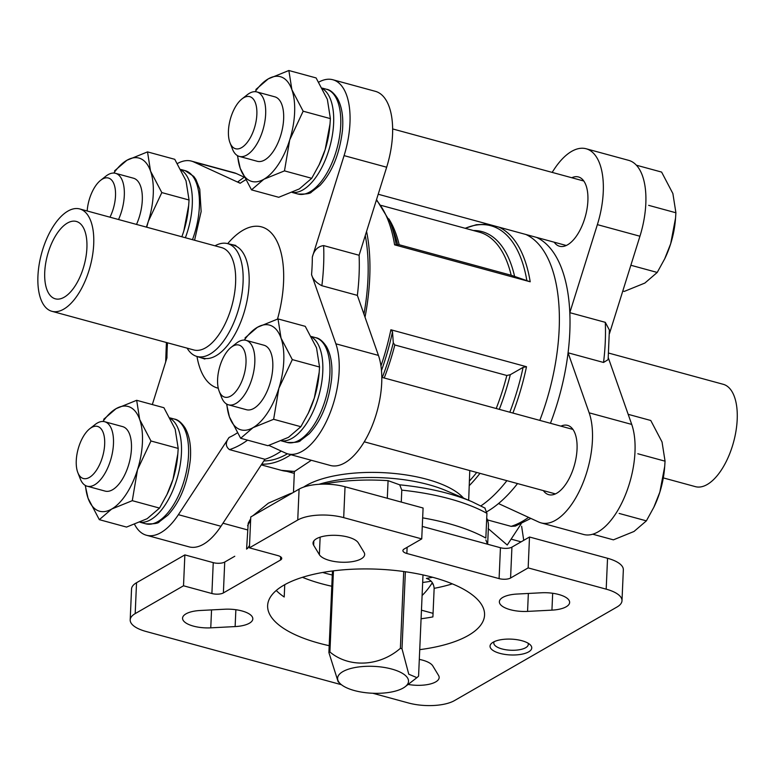 <?xml version="1.0" encoding="UTF-8"?>
<svg xmlns="http://www.w3.org/2000/svg" width="776" height="776" viewBox="0 0 776 776"><rect width="100%" height="100%" fill="white"/><g stroke="black" fill="none" stroke-linecap="round" stroke-linejoin="round"><path stroke-width="1.16" d="M85.214 485.378L88.047 498.192L99.318 519.658L111.686 509.046L132.289 500.675L137.507 469.713L150.971 440.991L139.699 419.525L136.673 400.3L163.911 407.72L175.172 429.186L178.199 448.412L177.84 453.756L172.98 479.374A54.281 25.734 -74.8 0 0 177.655 455.929L177.84 453.756M166.685 495.107A54.281 25.734 -74.8 0 0 167.354 493.73A54.281 25.734 -74.8 0 0 172.98 479.374L166.966 494.516L159.526 508.096L147.159 518.707L126.546 527.079L99.318 519.658M146.693 227.203L148.352 221.296L161.815 192.584L150.544 171.118L147.518 151.892L174.755 159.313L186.017 180.779L189.043 200.004L188.684 205.349L183.825 230.967A54.281 25.734 -74.8 0 0 188.5 207.522L188.684 205.349M181.836 236.777A54.281 25.734 -74.8 0 0 183.825 230.967M237.407 155.588L240.24 168.392L251.502 189.868L263.869 179.246L284.482 170.875L289.7 139.922L303.154 111.201L291.892 89.735L288.856 70.509L316.094 77.93L327.365 99.396L330.392 118.621L330.023 123.966L325.173 149.584A54.281 25.734 -74.8 0 0 329.849 126.139L330.033 123.966M318.868 165.317A54.281 25.734 -74.8 0 0 319.547 163.94A54.281 25.734 -74.8 0 0 325.173 149.584L319.159 164.725L311.719 178.305L299.342 188.917L278.739 197.288L251.502 189.868M226.553 403.995L229.395 416.809L240.657 438.275L253.025 427.663L273.637 419.292L278.856 388.33L292.31 359.608L281.048 338.142L278.012 318.917L305.249 326.337L316.521 347.803L319.547 367.029L319.178 372.373L314.329 397.991A54.281 25.734 -74.8 0 0 319.004 374.546L319.188 372.373M308.024 413.724A54.281 25.734 -74.8 0 0 308.702 412.347A54.281 25.734 -74.8 0 0 314.329 397.991L308.315 413.133L300.865 426.713L288.497 437.325L267.895 445.696L240.657 438.275M609.441 333.69L639.938 236.234A65.145 30.885 -74.8 0 0 628.705 160.36L586.132 148.759A65.145 30.885 -74.8 0 0 554.151 169.323L552.134 172.388M517.534 483.574A146.15 69.287 105.2 0 1 498.493 503.556L538.748 522.044A65.145 30.885 -74.8 0 0 541.037 522.869L583.61 534.47A65.145 30.885 -74.8 0 0 624.108 498.008A65.145 30.885 -74.8 0 0 631.722 424.423L608.306 357.775M488.152 528.543L507.242 545.024L521.191 523.79M299.09 489.132A33.407 12.659 -177.5 0 1 345.039 486.756L423.085 508.018L421.737 538.903L343.69 517.631A33.407 12.659 -177.5 0 0 297.741 520.017L249.416 547.846L250.764 516.962L299.09 489.132L297.741 520.017M130.193 619.888L131.542 589.003A33.407 12.659 -177.5 0 1 136.537 582.727L184.863 554.898L183.514 585.783L135.189 613.612A33.407 12.659 -177.5 0 0 130.193 619.888A33.407 12.659 -177.5 0 0 145.995 631.46L341.44 684.713M422.28 526.429L500.442 547.73A8.352 3.162 -177.5 0 0 511.927 547.128L529.504 537.011L607.54 558.274L606.192 589.159L528.155 567.896L529.504 537.011M372.781 693.259L408.496 702.988A33.407 12.659 -177.5 0 0 454.455 700.602L616.998 607.016A33.407 12.659 -177.5 0 0 621.993 600.74L623.341 569.856A33.407 12.659 -177.5 0 0 607.54 558.274M184.863 554.898L213.245 562.639A8.352 3.162 -177.5 0 0 224.73 562.037L234.779 556.256M276.246 590.478A108.572 41.157 -177.5 0 0 284.21 596.996L284.753 584.677M421.077 618.763A108.572 41.157 -177.5 0 0 432.901 616.901L434.153 588.334C433.648 583.212 431.068 579.905 426.402 578.411A100.22 37.985 2.5 0 0 432.601 577.266M536.507 237.378A146.15 69.287 105.2 0 1 569.817 312.67L605.29 322.331A146.15 69.287 105.2 0 1 603.544 362.46L608.122 359.637L609.383 330.013L605.29 322.331M586.132 148.759A65.145 30.885 -74.8 0 1 597.375 224.633L569.817 312.67A146.15 69.287 105.2 0 1 569.797 332.244A146.15 69.287 105.2 0 1 568.071 352.799L603.544 362.46M498.493 503.556A146.15 69.287 105.2 0 1 486.882 511.704M487.474 519.92L511.142 526.361L515.409 526.07L530.862 518.417M359.104 255.255L386.661 167.218L344.088 155.617L312.33 257.089C314.018 250.25 317.782 246.419 323.631 245.585L359.104 255.255A146.15 69.287 105.2 0 1 357.358 295.375L321.875 285.714C316.191 282.784 312.757 279.079 311.564 274.617L335.872 343.807A65.145 30.885 -74.8 0 1 328.258 417.401A65.145 30.885 -74.8 0 1 287.76 453.853A65.145 30.885 -74.8 0 1 285.471 453.029L268.865 445.395M243.974 177.054L236.36 173.552L193.796 161.961L240.191 183.272L237.854 181.807L244.091 177.287M246.584 549.117L248.223 523.228M401.27 502.072L401.793 490.141L399.708 484.825A129.446 49.072 2.5 0 1 472.147 501.771L485.145 508.164M422.648 517.864A133.627 50.653 2.5 0 1 485.844 538.069L486.93 513.343L484.845 508.018M422.668 582.475A108.572 41.157 -177.5 0 0 431.146 581.214M487.212 544.122A108.572 41.157 -177.5 0 0 485.844 539.941M329.199 645.7A108.572 41.157 2.5 0 1 267.633 605.581A108.572 41.157 2.5 0 1 377.893 569.196A108.572 41.157 2.5 0 1 484.563 615.048A108.572 41.157 2.5 0 1 468.326 635.447A108.572 41.157 2.5 0 1 419.729 649.648M528.631 651.879A20.874 7.915 2.5 0 1 500.957 653.635A20.874 7.915 2.5 0 1 492.003 642.974A20.874 7.915 2.5 0 1 511.238 639.133A20.874 7.915 2.5 0 1 530.066 644.633A20.874 7.915 2.5 0 1 528.631 651.879M541.425 592.777L517.058 594.047A22.97 8.701 -177.5 0 0 499.366 601.72A22.97 8.701 -177.5 0 0 527.564 611.401L551.94 610.14A22.97 8.701 -177.5 0 0 569.632 602.457A22.97 8.701 -177.5 0 0 541.425 592.777M313.64 545.208L319.373 554.675A22.97 8.701 -177.5 0 0 344.166 562.27A22.97 8.701 -177.5 0 0 364.652 554.51A22.97 8.701 -177.5 0 0 364.051 552.357L358.318 542.89A22.97 8.701 -177.5 0 0 333.525 535.294A22.97 8.701 -177.5 0 0 313.038 543.045A22.97 8.701 -177.5 0 0 313.64 545.208L313.824 540.94M210.762 627.842L235.128 626.581A22.97 8.701 -177.5 0 0 252.821 618.899A22.97 8.701 -177.5 0 0 224.623 609.228L200.256 610.489A22.97 8.701 -177.5 0 0 182.564 618.162A22.97 8.701 -177.5 0 0 210.762 627.842L211.547 609.907M408.137 684.432A22.97 8.701 -177.5 0 0 439.158 677.584A22.97 8.701 -177.5 0 0 438.547 675.421L432.824 665.953A22.97 8.701 -177.5 0 0 419.312 659.396M183.514 585.783L211.896 593.524A8.352 3.162 -177.5 0 0 223.381 592.922L280.495 560.039A8.352 3.162 -177.5 0 0 281.746 558.468A8.352 3.162 -177.5 0 0 277.789 555.577L249.416 547.846M621.993 600.74A33.407 12.659 -177.5 0 0 606.192 589.159M421.737 538.903L404.16 549.02A8.352 3.162 -177.5 0 0 402.909 550.591A8.352 3.162 -177.5 0 0 406.857 553.482L499.094 578.615A8.352 3.162 -177.5 0 0 510.579 578.013L528.155 567.896M323.873 484.137L324.504 484.137M399.708 484.825L388.078 480.654A108.572 41.157 -177.5 0 0 324.514 483.952M487.658 544.248L488.443 526.167A108.572 41.157 -177.5 0 0 486.717 518.077M468.675 500.287L469.781 470.557M311.321 460.275L294.928 471.207A146.15 69.287 105.2 0 1 281.329 470.334L294.637 471.459M523.102 367.368L510.298 374.692L506.815 375.487L394.819 344.971L393.286 342.808L392.51 331.788L390.881 329.761L526.497 366.718L523.102 367.368A144.928 68.705 105.2 0 1 509.822 412.221M525.924 234.498A146.15 69.287 105.2 0 0 525.895 234.488A146.15 69.287 105.2 0 1 559.157 329.344A146.15 69.287 105.2 0 1 539.805 420.398M506.893 480.674A146.15 69.287 105.2 0 1 480.916 505.874M366.563 231.423A146.15 69.287 105.2 0 1 369.725 277.721A146.15 69.287 105.2 0 1 365.021 317.2M290.835 454.697A146.15 69.287 105.2 0 1 261.764 464.145M394.596 244.838L530.202 281.785L511.19 275.257L399.194 244.741L394.596 244.838A146.15 69.287 105.2 0 0 376.35 200.15M344.088 155.617A65.145 30.885 -74.8 0 0 332.855 79.744A65.145 30.885 -74.8 0 0 318.781 82.13M193.796 161.961A65.145 30.885 -74.8 0 0 191.507 161.127A65.145 30.885 -74.8 0 0 177.442 163.513M167.509 342.808A137.798 65.329 105.2 0 0 166.937 357.891L152.329 404.568M134.588 524.392A65.145 30.885 -74.8 0 0 146.412 535.236A65.145 30.885 -74.8 0 0 178.393 514.682L229.095 437.46C225.321 442.456 225.447 446.51 229.473 449.614L264.946 459.285A146.15 69.287 105.2 0 0 281.251 451.089M365.273 235.535A142.794 67.696 105.2 0 1 367.96 278.739A142.794 67.696 105.2 0 1 363.944 314.154M287.469 453.776A142.794 67.696 105.2 0 1 265.12 460.886L263.869 460.934M541.037 522.869A65.145 30.885 -74.8 0 0 581.544 486.416A65.145 30.885 -74.8 0 0 589.159 412.822L568.071 352.799A146.15 69.287 105.2 0 1 550.446 423.298M340.47 683.898A35.492 13.454 2.5 0 1 373.644 666.361A35.492 13.454 2.5 0 1 405.169 686.721A35.492 13.454 2.5 0 1 403.21 688.021A35.492 13.454 2.5 0 1 370.424 693.133A35.492 13.454 2.5 0 1 340.47 683.898L338.132 681.735L328.898 652.567A52.196 19.788 2.5 0 1 329.907 651.986C348.831 667.893 379.289 666.759 400.377 648.329A52.196 19.788 2.5 0 1 402.007 648.775L405.373 571.747M402.007 648.775L408.768 674.208L416.925 677.661L418.574 676.148L422.998 574.929M400.377 648.329L403.724 571.514M329.907 651.986L333.447 570.845M328.898 652.567L332.458 570.971M388.078 480.654L387.302 498.27M236.36 173.552A65.145 30.885 -74.8 0 0 234.08 172.728L191.507 161.127M386.661 167.218A65.145 30.885 -74.8 0 0 375.419 91.345L332.855 79.744M287.76 453.853L330.324 465.454A65.145 30.885 -74.8 0 0 370.831 428.992A65.145 30.885 -74.8 0 0 378.436 355.408L357.358 295.375M146.412 535.236L188.975 546.837A65.145 30.885 -74.8 0 0 220.966 526.273L264.946 459.285M543.355 490.607A35.909 17.023 -74.8 0 0 548.719 494.671A35.909 17.023 -74.8 0 0 574.589 464.494A35.909 17.023 -74.8 0 0 567.605 425.374A35.909 17.023 -74.8 0 0 560.922 426.15M422.095 595.522A65.145 30.885 -74.8 0 0 431.679 583.688L432.348 582.66M554.2 242.199A35.909 17.023 -74.8 0 0 559.564 246.254A35.909 17.023 -74.8 0 0 585.434 216.087A35.909 17.023 -74.8 0 0 578.45 176.957A35.909 17.023 -74.8 0 0 571.767 177.733M608.714 353.09L723.242 384.304A53.03 25.142 105.2 0 1 737.2 419.409A53.03 25.142 105.2 0 1 695.364 486.639L663.305 477.9M93.712 244.071A53.03 25.142 105.2 0 1 51.866 311.292A53.03 25.142 105.2 0 1 41.555 253.519A53.03 25.142 105.2 0 1 79.753 208.957A53.03 25.142 105.2 0 1 93.712 244.071M86.902 247.99A40.09 19.002 105.2 0 1 55.271 298.808A40.09 19.002 105.2 0 1 47.472 255.129A40.09 19.002 105.2 0 1 76.349 221.451A40.09 19.002 105.2 0 1 86.902 247.99M79.753 208.957L221.645 247.622A53.03 25.142 105.2 0 1 235.603 282.726A53.03 25.142 105.2 0 1 193.767 349.957L51.866 311.292M215.01 245.817A58.462 27.713 105.2 0 1 227.688 243.645A58.462 27.713 105.2 0 1 243.072 282.338A58.462 27.713 105.2 0 1 196.949 356.456A58.462 27.713 105.2 0 1 187.123 348.152M528.01 643.149A17.266 6.547 2.5 0 1 528.291 644.449A17.266 6.547 2.5 0 1 525.711 647.698A17.266 6.547 2.5 0 1 506.185 649.803A17.266 6.547 2.5 0 1 493.798 642.945A17.266 6.547 2.5 0 1 494.186 641.674M592.718 534.208L613.409 539.844L634.011 531.473L646.379 520.861L653.828 507.281L659.842 492.139L664.692 466.522L665.061 461.177L637.823 453.756M665.061 461.177L662.035 441.951L650.763 420.485L628.182 414.326M646.379 520.861L619.141 513.431M622.788 291.029L624.253 291.427L644.856 283.065L657.223 272.444L664.673 258.874L670.687 243.732L675.537 218.114L675.906 212.769L648.668 205.349M675.906 212.769L672.879 193.544L661.608 172.078L636.417 165.21M657.223 272.444L630.859 265.256M521.103 541.852L511.122 539.126M523.732 540.329L521.627 526.264M653.664 507.611A54.281 25.734 -74.8 0 0 654.216 506.495A54.281 25.734 -74.8 0 0 659.842 492.139A54.281 25.734 -74.8 0 0 664.508 468.694L664.692 466.522M664.518 259.203A54.281 25.734 -74.8 0 0 665.061 258.088A54.281 25.734 -74.8 0 0 670.687 243.732A54.281 25.734 -74.8 0 0 675.362 220.287L675.547 218.114M292.31 359.608L319.547 367.029M278.012 318.917L257.409 327.288L245.041 337.899M273.637 419.292L300.865 426.713M303.154 111.201L330.392 118.621M288.856 70.509L268.254 78.88L255.886 89.492M284.482 170.875L311.719 178.305M161.815 192.584L189.043 200.004M147.518 151.892L126.915 160.263L114.547 170.875M150.971 440.991L178.199 448.412M132.289 500.675L159.526 508.096M136.673 400.3L116.061 408.671L103.693 419.282M217.6 379.27A27.005 12.804 -74.8 0 0 219.171 391.23A27.005 12.804 -74.8 0 0 236.505 390.687A27.005 12.804 -74.8 0 0 245.788 356.601A27.005 12.804 -74.8 0 0 231.141 347.328A27.005 12.804 -74.8 0 0 217.6 379.27M219.171 391.23L221.616 397.496A33.407 15.84 -74.8 0 0 228.464 404.81A33.407 15.84 -74.8 0 0 252.53 376.738A33.407 15.84 -74.8 0 0 246.031 340.344A33.407 15.84 -74.8 0 0 236.418 343.176L231.141 347.328M246.031 340.344L264.005 345.242A33.407 15.84 105.2 0 1 272.793 367.358A33.407 15.84 105.2 0 1 246.438 409.709L228.464 404.81M226.844 404.16A54.281 25.734 -74.8 0 0 229.395 416.809A54.281 25.734 -74.8 0 0 253.025 427.663A54.281 25.734 -74.8 0 0 278.856 388.33A54.281 25.734 -74.8 0 0 281.048 338.142A54.281 25.734 -74.8 0 0 257.409 327.288A54.281 25.734 -74.8 0 0 244.304 340.082M228.445 130.863A27.005 12.804 -74.8 0 0 230.016 142.823A27.005 12.804 -74.8 0 0 247.35 142.27A27.005 12.804 -74.8 0 0 256.633 108.184A27.005 12.804 -74.8 0 0 241.986 98.921A27.005 12.804 -74.8 0 0 228.445 130.863M230.016 142.823L232.46 149.089A33.407 15.84 -74.8 0 0 239.309 156.403A33.407 15.84 -74.8 0 0 263.374 128.331A33.407 15.84 -74.8 0 0 256.875 91.937A33.407 15.84 -74.8 0 0 247.263 94.769L241.986 98.921M256.875 91.937L274.85 96.835A33.407 15.84 105.2 0 1 283.638 118.941A33.407 15.84 105.2 0 1 257.283 161.292L239.309 156.403M237.689 155.753A54.281 25.734 -74.8 0 0 240.24 168.392A54.281 25.734 -74.8 0 0 263.869 179.246A54.281 25.734 -74.8 0 0 289.7 139.922A54.281 25.734 -74.8 0 0 291.892 89.735A54.281 25.734 -74.8 0 0 268.254 78.88A54.281 25.734 -74.8 0 0 255.149 91.675M109.979 217.193A27.005 12.804 -74.8 0 0 114.683 186.279A27.005 12.804 -74.8 0 0 100.638 180.304A27.005 12.804 -74.8 0 0 87.174 210.985M118.544 219.53A33.407 15.84 -74.8 0 0 115.527 173.32A33.407 15.84 -74.8 0 0 105.924 176.142L100.638 180.304M115.527 173.32L133.501 178.218A33.407 15.84 105.2 0 1 142.289 200.324A33.407 15.84 105.2 0 1 136.508 224.429M146.363 227.106A54.281 25.734 -74.8 0 0 148.352 221.296A54.281 25.734 -74.8 0 0 150.544 171.118A54.281 25.734 -74.8 0 0 126.915 160.263A54.281 25.734 -74.8 0 0 113.81 173.058M76.261 460.653A27.005 12.804 -74.8 0 0 77.833 472.613A27.005 12.804 -74.8 0 0 95.157 472.06A27.005 12.804 -74.8 0 0 104.45 437.974A27.005 12.804 -74.8 0 0 89.793 428.711A27.005 12.804 -74.8 0 0 76.261 460.653M77.833 472.613L80.277 478.879A33.407 15.84 -74.8 0 0 87.125 486.193A33.407 15.84 -74.8 0 0 111.181 458.121A33.407 15.84 -74.8 0 0 104.682 421.727A33.407 15.84 -74.8 0 0 95.079 424.559L89.793 428.711M104.682 421.727L122.656 426.625A33.407 15.84 105.2 0 1 131.445 448.741A33.407 15.84 105.2 0 1 105.09 491.092L87.125 486.193M85.505 485.543A54.281 25.734 -74.8 0 0 88.047 498.192A54.281 25.734 -74.8 0 0 111.686 509.046A54.281 25.734 -74.8 0 0 137.507 469.713A54.281 25.734 -74.8 0 0 139.699 419.525A54.281 25.734 -74.8 0 0 116.061 408.671A54.281 25.734 -74.8 0 0 102.956 421.465M345.039 486.756L343.69 517.631M136.537 582.727L135.189 613.612M528.582 517.369A146.15 69.287 105.2 0 1 511.142 526.361M312.33 257.089A137.798 65.329 105.2 0 1 311.564 274.617M323.631 245.585A146.15 69.287 105.2 0 1 321.875 285.714M240.191 183.272A137.798 65.329 105.2 0 1 245.478 179.935M247.602 525.759A133.627 50.653 2.5 0 1 250.59 520.832M263.656 509.541A133.627 50.653 2.5 0 1 267.807 507.145M247.534 548.545A133.627 50.653 2.5 0 1 249.513 545.557M401.793 490.141A133.627 50.653 2.5 0 1 486.93 513.343M252.947 515.7L268.38 503.158L289.865 493.808A129.446 49.072 2.5 0 1 292.319 493.032M332.283 575.016A100.22 37.985 2.5 0 1 322.69 572.465M331.788 586.249A108.572 41.157 2.5 0 1 302.456 577.315M452.33 583.862A108.572 41.157 2.5 0 1 434.153 588.334M319.023 484.292A91.869 34.823 2.5 0 1 446.122 490.655L472.147 501.771M303.581 487.124A87.688 33.242 2.5 0 1 387.806 472.933A87.688 33.242 2.5 0 1 463.485 498.066M476.726 472.458A144.928 68.705 105.2 0 1 469.519 480.916M526.497 366.718A146.15 69.287 105.2 0 1 512.897 413.065M479.985 473.341A146.15 69.287 105.2 0 1 469.315 485.582M510.298 374.692A136.935 64.922 105.2 0 1 499.288 409.35M506.815 375.487A135.713 64.34 105.2 0 1 496.204 408.515M394.819 344.971A135.713 64.34 105.2 0 1 384.207 377.999M393.286 342.808A136.935 64.922 105.2 0 1 382.277 377.466M392.51 331.788A144.928 68.705 105.2 0 1 381.491 370.521M390.881 329.761A146.15 69.287 105.2 0 1 380.958 365.952M498.958 227.145A146.15 69.287 105.2 0 1 530.202 281.785M465.27 228.309A144.928 68.705 105.2 0 1 526.885 280.728M473.389 230.52A136.935 64.922 105.2 0 1 514.585 276.353M381.336 205.436L479.238 232.121A135.713 64.34 105.2 0 1 511.19 275.257M388.805 218.851A135.713 64.34 105.2 0 1 399.194 244.741M376.525 199.607L390.066 221.897L393.112 229.715A136.935 64.922 105.2 0 1 397.574 244.469M390.066 221.897A144.928 68.705 105.2 0 1 396.293 245.148M237.272 432.921A137.798 65.329 105.2 0 1 229.095 437.46M235.836 245.449L227.688 243.645A83.517 39.595 105.2 0 1 283.56 282.192A83.517 39.595 105.2 0 1 277.507 319.072M218.269 388.223A83.517 39.595 105.2 0 1 196.978 356.465L204.883 359.026M247.563 440.157A146.15 69.287 105.2 0 1 229.473 449.614M378.436 355.408L335.872 343.807M220.966 526.273L178.393 514.682M589.159 412.822L631.722 424.423M431.679 583.688L433.192 584.105M597.375 224.633L639.938 236.234M233.721 245.284A58.462 27.713 105.2 0 1 249.096 283.987A58.462 27.713 105.2 0 1 202.982 358.095M511.927 547.128L510.579 578.013M500.442 547.73L499.094 578.615M407.128 547.303L406.857 553.482M224.73 562.037L223.381 592.922M213.245 562.639L211.896 593.524M280.631 556.799L280.495 560.039M235.865 609.713L235.128 626.581M320.139 537.147L319.373 554.675M528.349 593.456L527.564 611.401M552.677 593.271L551.94 610.14M174.261 419.05C177.791 419.506 181.39 422.435 185.047 427.848C189.616 435.879 191.371 446.588 190.295 459.955C187.482 483.681 179.974 502.101 167.791 515.216L159.361 521.753C158.42 523.422 153.871 524.101 145.723 523.8A54.281 25.734 -74.8 0 0 184.824 478.191A54.281 25.734 -74.8 0 0 174.261 419.05L170.07 417.905M140.165 522.18A54.281 25.734 -74.8 0 0 177.18 478.2A54.281 25.734 -74.8 0 0 170.39 418.506M192.477 239.677A54.281 25.734 -74.8 0 0 185.105 170.633L180.915 169.488M185.377 237.747A54.281 25.734 -74.8 0 0 181.235 170.099M326.454 89.25C329.984 89.715 333.573 92.645 337.24 98.057C341.809 106.089 343.555 116.798 342.488 130.164C339.675 153.891 332.167 172.311 319.984 185.425L311.545 191.963C310.604 193.631 306.064 194.31 297.906 194.01A54.281 25.734 -74.8 0 0 337.007 148.391A54.281 25.734 -74.8 0 0 326.454 89.25L322.253 88.115M292.348 192.39A54.281 25.734 -74.8 0 0 329.363 148.41A54.281 25.734 -74.8 0 0 322.583 88.716M315.609 337.667C319.13 338.123 322.729 341.052 326.395 346.465C330.964 354.506 332.71 365.205 331.643 378.572C328.82 402.308 321.322 420.718 309.139 433.832L300.7 440.37C299.759 442.039 295.22 442.727 287.062 442.417A54.281 25.734 -74.8 0 0 326.162 396.808A54.281 25.734 -74.8 0 0 315.609 337.667L311.409 336.522M281.504 440.797A54.281 25.734 -74.8 0 0 318.519 396.827A54.281 25.734 -74.8 0 0 311.739 337.123M167.354 493.73L166.976 494.516M319.547 163.94L319.169 164.725M308.702 412.347L308.324 413.142M583.824 181.021L392.656 128.932M566.257 245.488L378.203 194.243M572.969 429.429L381.811 377.34M555.412 493.895L364.245 441.806M294.298 473.389L286.994 471.401M247.428 529.872L222.974 523.208M166.404 342.507L165.676 361.907M248.194 523.218L250.687 518.756M292.416 492.983L289.865 493.808M293.474 492.372L294.385 471.478M261.279 464.873L281.329 470.334M465.134 228.28L476.328 224.72L488.123 224.196M405.169 686.721L416.411 678.04M421.455 610.178L433.056 613.341M654.216 506.495L653.838 507.281M665.061 258.088L664.683 258.874M145.723 523.8L140.01 522.238M194.572 240.25L201.139 211.547L199.762 189.179L195.891 179.431L193.767 176.424L185.105 170.633M297.906 194.01L292.203 192.448M287.062 442.417L281.358 440.865"/></g></svg>
